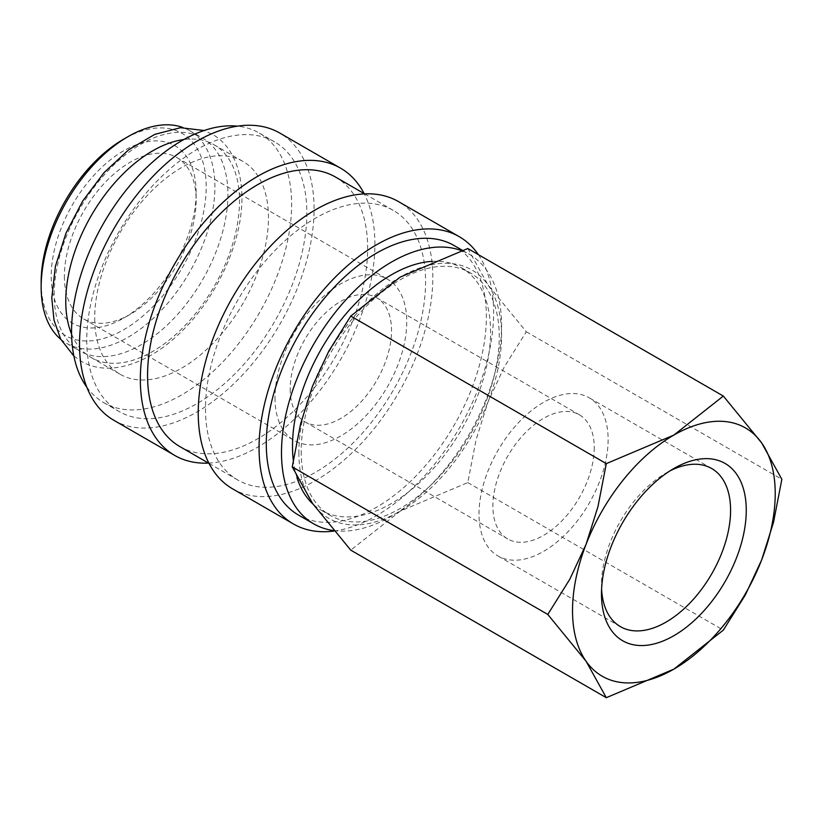 <?xml version="1.0" encoding="UTF-8"?>
<svg xmlns="http://www.w3.org/2000/svg" width="823" height="823" viewBox="0 0 823 823"><rect width="100%" height="100%" fill="white"/><g stroke="black" fill="none" stroke-linecap="round" stroke-linejoin="round"><path stroke-width="0.62" stroke-dasharray="4.12 3.09" d="M54.184 294.634A122.853 70.932 -60 0 1 107.813 170.999A122.853 70.932 -60 0 1 202.479 138.079A122.853 70.932 -60 0 1 227.93 194.321A122.853 70.932 -60 0 1 174.301 317.966A122.853 70.932 -60 0 1 79.625 350.876A122.853 70.932 -60 0 1 54.184 294.634M298.523 515.085A155.619 89.851 120 0 0 418.444 473.39A155.619 89.851 120 0 0 486.372 316.783A155.619 89.851 120 0 0 454.142 245.552M333.696 530.578A155.619 89.851 120 0 0 445.13 469.131A155.619 89.851 120 0 0 501.577 325.569A155.619 89.851 120 0 0 469.347 254.328A155.619 89.851 120 0 0 461.415 250.593M232.59 488.841A165.855 95.756 120 0 0 360.402 444.41A165.855 95.756 120 0 0 432.805 277.495A165.855 95.756 120 0 0 398.445 201.573M334.087 531.041A165.855 95.756 120 0 0 493.615 312.606A165.855 95.756 120 0 0 478.348 254.616M179.795 446.539A155.619 89.851 120 0 0 299.716 404.844A155.619 89.851 120 0 0 367.644 248.237A155.619 89.851 120 0 0 335.414 176.996M205.483 408.743A155.619 89.851 120 0 0 237.713 479.974A155.619 89.851 120 0 0 357.635 438.289A155.619 89.851 120 0 0 425.563 281.682A155.619 89.851 120 0 0 393.332 210.441A155.619 89.851 120 0 0 273.411 252.126A155.619 89.851 120 0 0 205.483 408.743M113.872 420.296A165.855 95.756 120 0 0 241.674 375.864A165.855 95.756 120 0 0 314.077 208.949A165.855 95.756 120 0 0 279.727 133.028M208.486 463.102A165.855 95.756 120 0 0 374.887 244.061A165.855 95.756 120 0 0 364.105 193.559M86.796 387.139A155.619 89.851 120 0 0 103.791 402.653A155.619 89.851 120 0 0 223.702 360.968A155.619 89.851 120 0 0 291.63 204.351A155.619 89.851 120 0 0 259.399 133.12A155.619 89.851 120 0 0 237.466 126.166M86.754 340.197A155.619 89.851 120 0 0 118.985 411.428A155.619 89.851 120 0 0 238.907 369.743A155.619 89.851 120 0 0 306.835 213.136A155.619 89.851 120 0 0 274.604 141.895A155.619 89.851 120 0 0 154.683 183.58A155.619 89.851 120 0 0 86.754 340.197M71.58 334.045A122.853 70.932 120 0 0 91.209 357.563A122.853 70.932 120 0 0 185.885 324.653A122.853 70.932 120 0 0 239.514 201.007A122.853 70.932 120 0 0 214.062 144.766A122.853 70.932 120 0 0 183.889 139.529M94.717 318.038A122.853 70.932 120 0 0 120.168 374.28A122.853 70.932 120 0 0 214.834 341.37A122.853 70.932 120 0 0 268.463 217.725A122.853 70.932 120 0 0 243.022 161.483A122.853 70.932 120 0 0 148.346 194.403A122.853 70.932 120 0 0 94.717 318.038M41.15 282.094A116.712 67.383 120 0 0 123.676 329.745A116.712 67.383 120 0 0 206.213 186.8A116.712 67.383 120 0 0 123.676 139.149M60.748 339.261A122.853 70.932 120 0 0 66.591 343.356A122.853 70.932 120 0 0 161.267 310.436A122.853 70.932 120 0 0 214.896 186.8A122.853 70.932 120 0 0 189.455 130.559A122.853 70.932 120 0 0 182.984 127.534M298.872 452.619A143.336 82.753 120 0 0 312.452 503.295A143.336 82.753 120 0 0 400.225 511.145A143.336 82.753 120 0 0 487.998 401.953A143.336 82.753 120 0 0 501.577 335.599A143.336 82.753 120 0 0 487.998 284.923A143.336 82.753 120 0 0 400.225 277.084A143.336 82.753 120 0 0 312.452 386.265A143.336 82.753 120 0 0 298.872 452.619M467.793 248.525L487.998 284.923L526.309 331.772L504.314 366.904L487.998 401.953L476.126 439.554L467.793 482.587L400.225 511.145L350.763 550.155M601.592 589.175A91.302 52.713 -60 0 1 601.479 584.844A91.302 52.713 -60 0 1 666.033 473.03A91.302 52.713 -60 0 1 669.84 470.962M479.007 514.138A91.302 52.713 -60 0 1 518.86 422.261A91.302 52.713 -60 0 1 589.217 397.797A91.302 52.713 -60 0 1 608.125 439.595A91.302 52.713 -60 0 1 568.271 531.473A91.302 52.713 -60 0 1 497.915 555.937A91.302 52.713 -60 0 1 479.007 514.138M601.479 584.844L601.479 593.897M432.435 261.333A140.054 80.86 -60 0 1 461.559 267.804A140.054 80.86 -60 0 1 490.57 331.916A140.054 80.86 -60 0 1 429.431 472.865A140.054 80.86 -60 0 1 321.505 510.383A140.054 80.86 -60 0 1 313.049 504.149M296.959 477.618A140.054 80.86 -60 0 1 293.276 460.108M301.187 451.282A140.054 80.86 120 0 0 330.198 515.404A140.054 80.86 120 0 0 438.124 477.875A140.054 80.86 120 0 0 499.263 336.936A140.054 80.86 120 0 0 470.252 272.814A140.054 80.86 120 0 0 362.326 310.343A140.054 80.86 120 0 0 301.187 451.282M290.19 389.094A71.663 41.376 120 0 0 305.024 421.901A71.663 41.376 120 0 0 360.258 402.704A71.663 41.376 120 0 0 391.532 330.579A71.663 41.376 120 0 0 376.697 297.772A71.663 41.376 120 0 0 321.464 316.968A71.663 41.376 120 0 0 290.19 389.094M594.237 447.609A71.663 41.376 -60 0 1 562.953 519.735A71.663 41.376 -60 0 1 507.729 538.931A71.663 41.376 -60 0 1 492.884 506.124A71.663 41.376 -60 0 1 524.169 433.999A71.663 41.376 -60 0 1 579.392 414.802A71.663 41.376 -60 0 1 594.237 447.609M64.389 276.281A93.164 53.793 120 0 0 83.689 318.933A93.164 53.793 120 0 0 130.271 314.324A93.164 53.793 120 0 0 196.141 200.215A93.164 53.793 120 0 0 176.852 157.563A93.164 53.793 120 0 0 105.056 182.531A93.164 53.793 120 0 0 64.389 276.281M274.985 397.869A93.164 53.793 120 0 0 294.274 440.521A93.164 53.793 120 0 0 366.07 415.564A93.164 53.793 120 0 0 406.737 321.803A93.164 53.793 120 0 0 387.448 279.151A93.164 53.793 120 0 0 315.651 304.109A93.164 53.793 120 0 0 274.985 397.869M196.141 192.613A102.484 59.174 120 0 0 123.676 150.774A102.484 59.174 120 0 0 51.211 276.281A102.484 59.174 120 0 0 123.676 318.12A102.484 59.174 120 0 0 196.141 192.613L196.141 200.215M526.309 331.772L781.85 479.305M467.793 482.587L723.335 630.12M73.875 356.04L81.323 361.318C108.523 377.407 148.881 364.27 181.698 331.371C217.19 296.856 242.363 241.262 241.911 197.664C241.756 164.981 228.959 143.367 212.365 134.334L204.083 130.518M209.032 463.421L237.713 479.974M103.791 402.653L118.985 411.428M91.209 357.563L120.168 374.28M711.679 468.513L589.217 397.797M666.033 473.03L673.872 468.503M321.505 510.383L330.198 515.404M305.024 421.901L507.729 538.931M83.689 318.933L294.274 440.521M130.271 314.324L123.676 318.12M66.591 343.356L79.625 350.876M189.455 130.559L202.479 138.079M176.852 157.563L387.448 279.151M376.697 297.772L579.392 414.802M461.559 267.804L470.252 272.814M620.388 626.642L497.915 555.937M214.062 144.766L243.022 161.483M259.399 133.12L274.604 141.895M364.651 193.878L393.332 210.441M462.351 250.285L469.347 254.328"/><path stroke-width="1.23" d="M462.351 250.285L454.142 245.552A155.619 89.851 120 0 0 334.22 287.237A155.619 89.851 120 0 0 266.292 443.844A155.619 89.851 120 0 0 298.523 515.085L313.728 523.86A155.619 89.851 120 0 0 333.696 530.578M461.415 250.593A155.619 89.851 120 0 0 344.528 301.352A155.619 89.851 120 0 0 281.497 452.619A155.619 89.851 120 0 0 313.728 523.86M478.348 254.616A165.855 95.756 120 0 0 459.265 236.685L398.445 201.573A165.855 95.756 120 0 0 270.644 246.005A165.855 95.756 120 0 0 198.24 412.92A165.855 95.756 120 0 0 232.59 488.841L293.41 523.953A165.855 95.756 120 0 0 334.087 531.041M459.265 236.685A165.855 95.756 120 0 0 331.453 281.116A165.855 95.756 120 0 0 259.06 448.031A165.855 95.756 120 0 0 293.41 523.953M364.651 193.878L335.414 176.996A155.619 89.851 120 0 0 215.492 218.692A155.619 89.851 120 0 0 147.564 375.298A155.619 89.851 120 0 0 179.795 446.539L209.032 463.421M364.105 193.559A165.855 95.756 120 0 0 340.537 168.139L279.727 133.028A165.855 95.756 120 0 0 151.916 177.459A165.855 95.756 120 0 0 79.522 344.374A165.855 95.756 120 0 0 113.872 420.296L174.682 455.407A165.855 95.756 120 0 0 208.486 463.102M340.537 168.139A165.855 95.756 120 0 0 212.725 212.571A165.855 95.756 120 0 0 140.332 379.485A165.855 95.756 120 0 0 174.682 455.407M237.466 126.166A155.619 89.851 120 0 0 126.999 189.074A155.619 89.851 120 0 0 71.56 331.412A155.619 89.851 120 0 0 86.796 387.139M183.889 139.529A122.853 70.932 120 0 0 65.768 301.321A122.853 70.932 120 0 0 71.58 334.045M182.984 127.534A122.853 70.932 120 0 0 128.018 136.649L123.676 139.149A116.712 67.383 120 0 0 41.15 282.094L41.15 287.114A122.853 70.932 120 0 0 60.748 339.261M547.789 614.442L586.099 661.291L606.304 697.688L673.872 669.13A143.336 82.753 120 0 0 761.645 559.938A143.336 82.753 120 0 0 775.225 493.584A143.336 82.753 120 0 0 761.645 442.908A143.336 82.753 120 0 0 673.872 435.069L606.304 463.627L597.971 506.649L586.099 544.26A143.336 82.753 120 0 0 572.52 610.615A143.336 82.753 120 0 0 586.099 661.291A143.336 82.753 120 0 0 673.872 669.13L723.335 630.12L745.329 594.978L761.645 559.938L773.517 522.327L781.85 479.305L761.645 442.908L723.335 396.058L673.872 435.069A143.336 82.753 120 0 0 586.099 544.26L569.783 579.299L547.789 614.442L292.247 466.898L300.58 423.876L312.452 386.265L328.768 351.226L350.763 316.083L400.225 277.084L467.793 248.525L723.335 396.058M606.304 697.688L350.763 550.155L312.452 503.295L292.247 466.898M669.84 470.962A91.302 52.713 -60 0 1 711.679 468.513A91.302 52.713 -60 0 1 730.587 510.301A91.302 52.713 -60 0 1 690.744 602.179A91.302 52.713 -60 0 1 620.388 626.642A91.302 52.713 -60 0 1 601.592 589.175M601.479 593.897A102.381 59.112 -60 0 1 673.872 468.503A102.381 59.112 -60 0 1 746.266 510.301A102.381 59.112 -60 0 1 673.872 635.695A102.381 59.112 -60 0 1 601.479 593.897M313.049 504.149A140.054 80.86 -60 0 1 296.959 477.618M293.276 460.108A140.054 80.86 -60 0 1 292.504 446.272A140.054 80.86 -60 0 1 432.435 261.333M128.018 136.649A122.853 70.932 120 0 0 41.15 287.114M350.763 316.083L606.304 463.627M204.083 130.518L180.484 127.699L154.745 134.386L128.686 149.776L104.058 172.614L82.609 201.151L65.963 233.197L55.408 266.292L51.777 297.977L54.009 320.147L60.686 339.148L73.875 356.04"/></g></svg>
